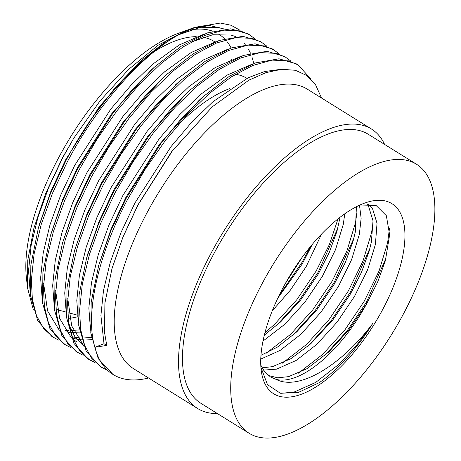 <?xml version="1.0" encoding="UTF-8"?>
<svg xmlns="http://www.w3.org/2000/svg" width="461" height="461" viewBox="0 0 461 461"><rect width="100%" height="100%" fill="white"/><g stroke="black" fill="none" stroke-linecap="round" stroke-linejoin="round"><path stroke-width="0.69" d="M416.416 164.185L368.178 134.214A158.423 68.833 121.9 0 0 215.437 250.772A158.423 68.833 121.9 0 0 200.944 403.335L249.182 433.311A158.423 68.833 121.9 0 0 401.923 316.747A158.423 68.833 121.9 0 0 416.416 164.185A158.423 68.833 121.9 0 0 263.675 280.749A158.423 68.833 121.9 0 0 249.182 433.311M384.607 144.42A164.56 71.495 121.9 0 0 371.416 128.999L307.101 89.036A164.56 71.495 121.9 0 0 148.442 210.112A164.56 71.495 121.9 0 0 133.39 368.581L197.706 408.55A164.56 71.495 121.9 0 0 217.373 413.546M371.416 128.999A164.56 71.495 121.9 0 0 212.757 250.075A164.56 71.495 121.9 0 0 197.706 408.55M57.389 309.734A155.927 67.744 121.9 0 0 57.642 309.804L65.854 312.028M310.737 78.86L298.083 64.874L288.574 60.875L272.128 60.109L252.72 65.479L231.393 76.849L209.432 93.399L187.287 114.691L165.418 140.467L145.117 169.337L127.495 199.578C98.112 254.697 84.761 314.264 94.868 347.312L106.762 345.404L104.538 332.525L104.906 303.01L111.931 268.809L122.897 237.282L138.012 204.995L172.299 151.029L212.25 106.837L248.952 80.116L266.072 72.596L281.683 69.288L295.409 70.285L306.807 75.523L315.606 84.859L321.53 98.003M298.083 64.874L296.579 63.941L279.014 58.795L255.325 62.955L229.515 76.157L202.684 97.081L181.743 118.143L161.062 143.267L125.986 198.639L110.738 231.076L98.66 265.571L91.18 302.168L90.8 332.928L98.21 358.606L113.008 374.476A180.326 78.347 121.9 0 0 146.339 378.51L148.534 377.991M240.123 30.317L231.065 25.263L220.329 23.05L194.876 27.332L178.833 34.684A180.326 78.347 121.9 0 0 90.287 120.402C79.96 135.776 71.76 149.364 65.693 161.171L50.272 194.029L38.361 228.103L30.852 264.966L30.524 295.645L37.819 320.971L51.96 336.542L59.025 340.299M223.504 29.066L218.963 27.574L200.673 27.251L178.828 34.684C141.204 55.228 96.09 106.67 67.197 162.111L52.542 193.119L41.254 224.34L34.097 253.942L31.354 280.288L32.379 299.31L36.488 315.647L43.611 328.537L53.47 337.481M254.806 38.689L248.341 33.964L230.765 28.818L207.248 32.927L181.219 46.221L154.447 67.11L133.425 88.258L112.864 113.239L77.753 168.663L62.385 201.394L50.422 235.6L42.913 272.457L42.568 303.01L49.88 328.463L64.021 344.033L71.086 347.796M249.845 34.898L240.342 30.899L223.896 30.132L204.482 35.503L183.161 46.872L161.194 63.428L139.049 84.715L117.18 110.49L96.879 139.366L79.257 169.602L64.603 200.61L53.315 231.831L46.152 261.439L43.415 287.779L44.44 306.801L48.543 323.138L55.672 336.029L65.531 344.972M266.867 46.181L260.402 41.455L242.901 36.315L219.275 40.43L193.222 53.753L166.507 74.601L145.492 95.744L124.896 120.765L89.809 176.16L74.503 208.741L62.483 243.091L54.968 279.948L54.611 310.38L61.941 335.96L76.082 351.53L83.147 355.287M261.906 42.395L252.398 38.396L235.951 37.629L216.543 42.994L195.216 54.369L173.255 70.919L151.11 92.212L129.241 117.981L108.94 146.857L91.318 177.093L76.664 208.107L65.376 239.328L58.213 268.93L55.47 295.276L56.501 314.298L60.604 330.635L67.732 343.526L77.586 352.463M278.922 53.678L272.457 48.952L255.019 43.812L231.301 47.938L205.26 61.255L178.568 82.093L157.564 103.224L136.94 128.285L101.869 183.651L86.605 216.128L74.544 250.582L67.035 287.399L66.666 317.842L74.019 343.491L88.143 359.021L95.208 362.778M273.967 49.886L264.458 45.887L248.012 45.12L228.598 50.491L207.277 61.86L185.31 78.416L163.171 99.703L141.302 125.478L120.995 154.354L103.379 184.59L88.719 215.598L77.431 246.819L70.274 276.421L67.531 302.768L68.556 321.79L72.665 338.126L79.793 351.017L89.647 359.96M290.983 61.169L284.518 56.444L267.017 51.304L243.31 55.447L217.385 68.706L190.629 89.59L169.654 110.68L149.001 135.776L113.93 191.148L98.671 223.602L86.599 258.079L79.108 294.786L78.733 325.385L86.115 351.052L100.198 366.518L107.263 370.275M286.022 57.383L276.519 53.384L260.073 52.612L240.659 57.982L219.338 69.357L197.371 85.907L175.226 107.2L153.357 132.97L133.056 161.846L115.434 192.081L100.78 223.089L89.492 254.311L82.329 283.918L79.592 310.259L80.617 329.281L84.72 345.623L91.848 358.514L101.708 367.452M88.892 359.476L94.54 362.173M231.111 48.002A164.56 71.495 121.9 0 0 227.221 41.865M224.501 38.753A164.56 71.495 121.9 0 0 218.595 34.039M212.682 31.192A164.56 71.495 121.9 0 0 189.909 30.063M187.777 29.913L178.597 33.215A164.56 71.495 121.9 0 0 60.011 155.155A164.56 71.495 121.9 0 0 26.433 278.087L27.545 287.969L33.359 309.925M186.186 30.472L158.221 45.172L128.752 69.277L99.916 101.045L73.766 138.191L62.454 157.846L45.702 193.349L33.895 228.189L27.741 260.315L27.545 287.969M90.287 120.402L115.06 87.821L141.181 60.708L166.127 41.236L189.281 29.354L194.876 27.332M191.966 28.438L209.559 25.528L224.196 28.997M321.617 233.958L306.185 266.567L290.413 290.119L272.255 310.864M312.425 244.186L302.168 264.072L277.827 298.106M344.799 213.771L343.249 224.478L335.487 249.735L322.262 276.56L304.802 302.283L284.731 324.331L263.006 341.065M340.062 217.258L336.968 231.289L329.292 252.409L318.246 274.065L300.785 299.783L280.709 321.836L264.343 335.124M359.494 205.203L361.13 218.33L359.326 234.47L351.564 259.727L338.345 286.552L320.885 312.276L300.808 334.323L280.196 350.383L260.77 359.073M356.411 206.707L355.304 231.975L353.045 241.282L345.37 262.401L334.323 284.057L316.863 309.775L296.792 331.828L277.441 347.087L260.984 355.298M368.253 203.918L372.436 208.349L377.029 223.297L375.404 244.463L367.642 269.72L354.423 296.544L336.962 322.268L316.891 344.315L296.095 360.485L276.525 369.146L263.467 370.108M366.956 203.941L368.414 205.848L373.012 220.802L371.387 241.967L369.123 251.268L361.447 272.388L350.4 294.049L332.94 319.767L310.679 343.837L290.966 358.658L272.509 366.651L262.096 367.838M260.92 367.423L267.484 384.618L280.328 393.239L298.204 392.513L319.456 382.567C338.754 368.915 356.474 349.277 372.626 323.662C341.935 364.593 299.31 391.406 276.11 379.391A99.311 43.15 121.9 0 0 366.483 304.041L349.023 329.759L328.947 351.812L307.049 368.65L288.586 376.643L277.764 377.807L268.446 375.531M276.11 379.391L270.388 376.891L264.216 371.168L260.788 365.118M283.964 286.033A111.919 48.63 121.9 0 0 261.128 369.641A111.919 48.63 121.9 0 0 307.418 391.671A111.919 48.63 121.9 0 0 381.633 311.469A111.919 48.63 121.9 0 0 364.616 203.099A111.919 48.63 121.9 0 0 283.964 286.033M366.483 304.041L377.634 282.063L385.373 260.667L389.626 234.868L386.353 215.713L376.009 205.381L359.897 205.024M69.657 318.274A164.56 71.495 121.9 0 0 77.534 316.799M279.21 69.542L264.562 71.536L248.174 77.771L212.976 101.691L191.897 121.986L171.077 146.552L134.987 202.886L121.041 232.442L110.306 262.194L103.5 290.413L100.907 315.52L103.996 343.687L94.868 347.312A180.326 78.347 121.9 0 0 113.008 374.476M229.976 88.524A141.873 61.641 121.9 0 0 177.975 125.058M246.814 78.289A141.873 61.641 121.9 0 0 235.467 74.296M215.074 42.043A155.927 67.744 121.9 0 0 202.932 37.232M196.213 36.673A155.927 67.744 121.9 0 0 154.395 51.557M73.766 138.191L62.633 157.927L48.687 187.477L37.952 217.235L31.146 245.448L28.553 270.555L30.236 292.764M57.821 328.785L58.87 329.096M65.22 330.324L69.023 330.589M70.291 330.612L79.35 329.897M253.832 63.509L251.902 56.784M250.502 53.234L248.375 49.016M245.235 44.36L243.904 42.775M204.096 34.114L179.145 45.005L152.677 64.223L131.598 84.519L110.784 109.084L74.688 165.418L60.748 194.974L50.007 224.726L43.207 252.945L40.614 278.052L42.291 300.255M69.882 336.276L70.931 336.588M72.216 336.922L81.084 338.086M82.352 338.109L91.405 337.389M216.157 41.605L191.206 52.496L164.738 71.714L143.659 92.01L122.845 116.575L86.749 172.915L72.803 202.465L62.068 232.223L55.262 260.436L52.669 285.543L54.352 307.746M228.218 49.097L203.266 59.993L176.799 79.211L155.72 99.507L134.9 124.072L98.81 180.407L84.864 209.962L74.129 239.714L67.323 267.927L64.73 293.035L66.413 315.249M69.15 325.391L75.287 337.458L83.816 346.182M85.377 347.254L85.861 347.559M240.279 56.594L215.322 67.485L188.854 86.703L167.775 106.998L146.961 131.564L110.871 187.898L96.925 217.454L86.19 247.211L79.384 275.424L76.791 300.532L78.474 322.746M252.334 64.085L227.382 74.982L200.915 94.2L179.836 114.489L159.022 139.055L122.926 195.395L108.98 224.945L98.245 254.703L91.445 282.916L88.846 308.023L90.529 330.237M103.996 343.687L106.762 345.404M141.181 60.708L138.778 62.886L99.392 106.537L65.646 159.8L50.785 191.569L39.064 225.677M66.309 331.932L69.513 332.323M70.775 332.41L79.736 332.127M235.565 36.563L231.024 35.065L212.734 34.742L190.889 42.176M154.447 67.11L150.833 70.383L111.453 114.034L77.707 167.291L62.846 199.06L50.422 235.6M43.593 283.135L47.581 310.921L59.319 330.272M72.642 338.074L76.491 339.083M78.364 339.429L81.568 339.815M82.83 339.901L84.294 339.964M86.38 339.976L91.791 339.619M166.507 74.601L162.894 77.874L123.513 121.525L89.762 174.788L74.907 206.551L62.483 243.091M55.654 290.632L59.642 318.418L71.38 337.763M73.126 339.296L76.814 341.941M176.742 83.764L135.574 129.017L101.823 182.279L86.962 214.048L74.544 250.588M67.709 298.123L71.697 325.91L83.441 345.26M190.629 89.59L187.016 92.863L147.629 136.514L113.884 189.776L99.023 221.539L87.302 255.653M202.684 97.081L199.071 100.354L159.69 144.005L125.945 197.268L111.084 229.036L98.66 265.571M212.25 106.837L171.751 151.502L138 204.759L123.168 236.458L112.092 268.25M372.626 323.662L356.422 345.508L338.841 364.311L315.756 382.388L294.037 392.098L280.772 393.348M389.453 228.529L387.615 242.797L379.051 271.005L364.409 300.958L345.041 329.684L322.763 354.319L298.359 373.203M373.105 222.173L371.537 232.805L362.974 261.012L348.332 290.966L328.964 319.692L306.686 344.327L282.282 363.21M357.027 212.181L355.454 222.813L346.897 251.02L332.254 280.98L312.886 309.7L290.603 334.334L266.204 353.218M338.04 218.848L329.431 244.416L316.177 270.987L296.803 299.708L274.526 324.342L264.954 332.738M302.353 257.007L285.152 283.872M386.122 257.918L366.42 302.209L347.052 330.935L324.417 355.904M369.941 248.26L350.343 292.216L330.975 320.942L308.334 345.911M353.858 238.268L334.265 282.224L314.892 310.95L292.257 335.919M337.78 228.276L318.182 272.232L298.814 300.958L276.179 325.927M310.414 246.6L302.105 262.24L279.043 295.582M78.076 315.341L68.706 312.8M232.321 60.137L231.693 59.423M39.698 223.418L38.367 228.103M174.955 85.371L178.568 82.093M87.936 253.394L86.599 258.079"/></g></svg>
